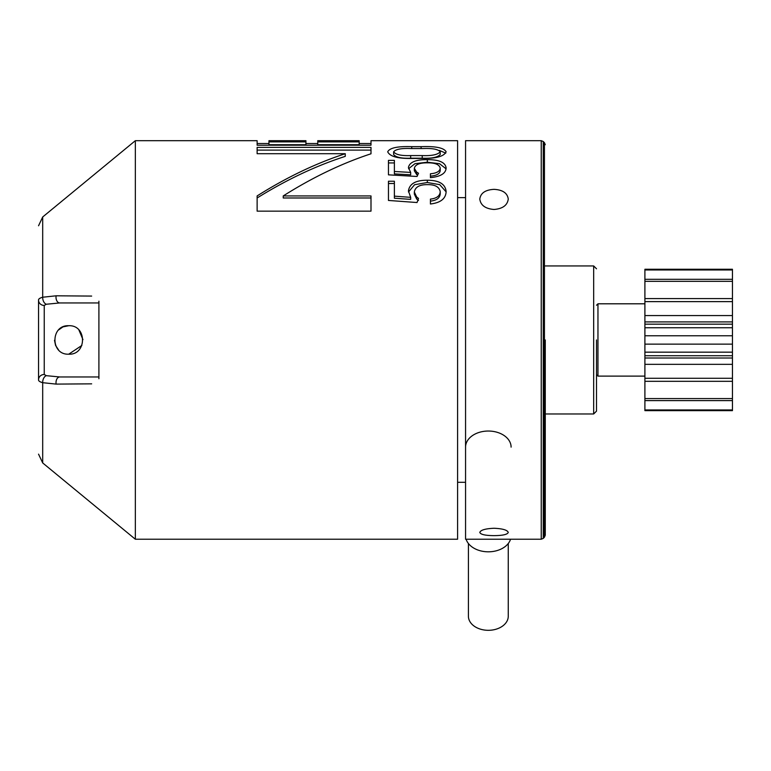 <?xml version="1.0" encoding="UTF-8"?>
<svg xmlns="http://www.w3.org/2000/svg" width="771" height="771" viewBox="0 0 771 771"><rect width="100%" height="100%" fill="white"/><g stroke="black" fill="none" stroke-linecap="round" stroke-linejoin="round"><path stroke-width="1.16" d="M135.339 140.688L135.339 539.228L457.589 539.228L457.589 140.688L370.996 140.688L370.996 145.218L257.129 145.218L257.129 140.688L135.339 140.688L42.694 216.979L42.694 297.23L56.129 295.804L91.653 296.074M257.129 153.708L257.129 147.367L370.996 147.367L370.996 153.786C341.736 163.394 312.477 177.446 283.236 195.93L370.996 195.93L370.996 211.148L257.129 211.148L257.129 195.93C286.513 177.388 315.888 163.317 345.254 153.708L257.129 153.708M411.743 146.663L421.111 146.663C435.538 146.105 443.884 147.801 446.13 151.771C444.086 156.397 436.068 158.624 422.074 158.441L412.437 158.441C398.115 158.759 389.875 156.552 387.717 151.8C389.644 147.878 397.653 146.172 411.743 146.663L411.743 148.543M418.518 173.244L417.034 176.472L388.459 174.844L388.459 160.368L394.376 160.368L394.376 171.49L410.664 172.415L408.428 167.471C409.546 162.151 415.848 159.539 427.336 159.645C439.171 159.616 445.436 162.411 446.13 168.02C445.811 173.436 440.569 176.636 430.42 177.638L430.42 173.783C436.704 173.224 439.971 171.307 440.222 168.02C439.229 164.416 434.863 162.691 427.115 162.835C419.443 162.806 415.183 164.628 414.335 168.319L416.716 172.203L418.518 173.244M418.518 198.407L417.034 202.532L388.459 200.45L388.459 181.233L394.376 181.233L394.376 196.142L410.664 197.347L408.428 190.88C409.546 183.71 415.848 180.163 427.336 180.231C439.171 180.279 445.436 184.076 446.13 191.613C445.811 198.667 440.569 202.802 430.42 203.997L430.42 199.101C436.704 198.407 439.971 195.911 440.222 191.613C439.229 186.794 434.863 184.471 427.115 184.645C419.443 184.635 415.183 187.093 414.335 192.008L416.716 197.068L418.518 198.407M317.758 140.688L317.758 141.874L359.17 141.874L359.17 140.688L317.758 140.688M268.954 140.688L268.954 141.874L305.923 141.874L305.923 140.688L268.954 140.688M91.653 383.842L56.129 384.103L42.694 382.686C39.793 381.886 38.405 380.922 38.55 379.785L38.55 379.795M98.9 301.191L98.9 378.725M257.129 150.114L370.996 150.114M345.254 153.708L345.254 156.368C315.879 165.842 286.504 179.71 257.129 197.983M283.236 195.93L283.236 197.983L370.996 197.983M439.354 150.403L445.783 153.159M421.111 146.663L421.111 148.543M416.716 172.203L416.716 174.603L417.641 175.123M414.335 168.319L414.335 170.776L416.716 174.603M440.222 168.02L440.222 170.478C439.933 173.735 436.665 175.624 430.42 176.154L430.42 177.638M427.336 159.645L427.336 162.218L439.547 163.703L445.889 168.704M408.563 168.772L414.952 163.683L427.336 162.218M410.664 172.415L410.664 174.805L394.376 173.899L394.376 171.49M388.459 162.932L394.376 162.932M416.716 197.068L416.716 199.111L418.518 200.431M414.335 192.008L414.335 194.119L416.716 199.111M440.222 191.613L440.222 193.733C439.933 198.002 436.665 200.46 430.42 201.106M427.336 180.231L427.336 182.515L439.721 184.645L445.946 191.661M408.485 192.008L414.605 184.703L427.336 182.515M410.664 197.347L410.664 199.381L394.376 198.205L394.376 196.142M388.459 183.508L394.376 183.508M317.758 141.874L317.758 144.707L359.17 144.707L359.17 141.874M305.923 141.874L305.923 144.707L268.954 144.707L268.954 141.874M40.545 381.953L42.694 382.686L42.694 462.937L135.339 539.228M56.129 384.103A5.696 3.739 -90 0 1 59.743 376.961L46.318 375.67A5.696 3.498 102.3 0 0 42.694 382.686M98.9 376.961L59.743 376.961M440.222 151.771L440.222 154.46C437.841 157.332 431.837 158.585 422.219 158.219L410.664 158.219C401.383 158.547 395.706 157.303 393.634 154.489L393.634 151.8C395.774 149.198 401.633 148.109 411.203 148.543L423.038 148.543C432.358 148.167 438.092 149.237 440.222 151.771C437.899 154.672 431.895 155.944 422.219 155.578L410.664 155.578C401.334 155.906 395.658 154.643 393.634 151.8M56.129 295.804A5.696 3.739 90 0 0 59.743 302.945L87.518 302.945M46.318 375.67L44.246 374.475A5.696 5.31 0 0 0 38.55 379.785L38.55 300.121C38.405 298.994 39.784 298.03 42.694 297.23A5.696 3.498 77.7 0 0 46.318 304.246L59.743 302.945L98.9 302.945M44.246 374.475L44.246 305.441L46.318 304.246M68.725 325.719C50.375 324.822 50.346 355.065 68.725 354.188C87.075 355.103 87.104 324.842 68.725 325.719L63.261 326.817M78.941 330.046L82.96 339.616M81.861 345.447L68.725 354.188M58.519 349.88L55.589 345.447L54.5 340.31M58.625 329.921L62.75 327.039M465.559 539.228L465.559 140.688L541.242 140.688L541.242 539.228L465.559 539.228M410.664 158.219L410.664 155.578M422.219 158.219L422.219 155.578M466.118 539.228A22.773 16.104 0 0 0 488.332 551.814A22.773 16.104 0 0 0 510.556 539.228M465.559 447.141A22.773 16.104 180 0 1 488.332 431.037A22.773 16.104 180 0 1 511.106 447.141M494.028 535.633C485.373 535.575 480.632 534.515 479.793 532.443C480.632 530.043 485.373 528.646 494.028 528.26C502.682 528.646 507.424 530.043 508.262 532.443C507.424 534.515 502.682 535.575 494.028 535.633M494.028 209.471C485.373 208.758 480.632 205.279 479.793 199.053C480.632 193.058 485.373 189.83 494.028 189.348C502.682 189.82 507.424 193.058 508.262 199.053C507.424 205.279 502.682 208.758 494.028 209.471M468.411 543.507L468.411 616.222A19.93 14.09 0 0 0 488.332 630.312A19.93 14.09 0 0 0 508.262 616.222L508.262 543.507M545.27 339.953L545.27 535.199L545.27 339.953M596.513 339.953L596.513 411.126L596.513 339.953M732.45 409.941L732.45 269.262L644.903 269.262L644.903 410.644L732.45 410.644L732.45 409.941L644.903 409.941M732.45 269.975L644.903 269.975M732.45 279.314L644.903 279.314M732.45 281.338L644.903 281.338M732.45 298.599L644.903 298.599M732.45 301.625L644.903 301.625M732.45 315.57L644.903 315.57M732.45 324.177L644.903 324.177M732.45 327.752L644.903 327.752M732.45 335.77L644.903 335.77M732.45 344.136L644.903 344.136M732.45 352.164L644.903 352.164M732.45 355.73L644.903 355.73M732.45 364.346L644.903 364.346M732.45 378.282L644.903 378.282M732.45 381.317L644.903 381.317L732.45 381.327M732.45 398.568L644.903 398.568M732.45 400.602L644.903 400.602M596.513 374.667L597.959 376.113L644.903 376.113M38.55 300.121A5.696 5.31 0 0 0 44.246 305.441M543.256 141.517L544.442 142.693L544.442 537.214L543.256 538.399L543.256 141.517L541.242 140.688M545.27 413.969L593.67 413.969L593.67 265.937L545.27 265.937M644.903 303.803L597.959 303.803L597.959 376.113M42.694 462.937L38.55 454.148M465.559 197.617L457.589 197.617M465.559 482.289L457.589 482.289M370.996 143.531L359.17 143.531M317.758 143.531L305.923 143.531M268.954 143.531L257.129 143.531M42.694 216.979L38.55 225.768M543.256 538.399L541.242 539.228M544.442 537.214L545.27 535.199M544.442 142.693L545.27 144.707M593.67 413.969L596.513 411.126M593.67 265.937L596.513 268.79M644.903 298.589L732.45 298.589M644.903 321.902L732.45 321.902M644.903 358.004L732.45 358.004M597.959 303.803L596.513 305.249"/></g></svg>
